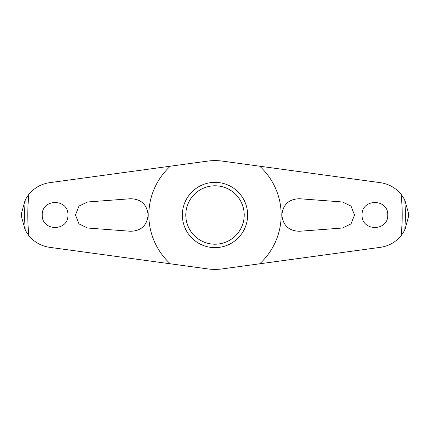 <?xml version="1.0" encoding="UTF-8"?>
<svg xmlns="http://www.w3.org/2000/svg" width="430" height="430" viewBox="0 0 430 430"><rect width="100%" height="100%" fill="white"/><g stroke="black" fill="none" stroke-linecap="round" stroke-linejoin="round"><path stroke-width="0.64" d="M170.318 166.2L207.647 161.11A54.39 54.39 0 0 1 222.353 161.11L380.313 182.664C388.629 183.884 395.541 187.733 401.056 194.204L404.732 199.708L408.495 213.269A193.5 193.5 0 0 1 408.5 215A193.5 193.5 0 0 1 408.495 216.731L404.732 230.297L401.056 235.796C395.53 242.273 388.618 246.121 380.313 247.336L222.353 268.89A54.39 54.39 0 0 1 207.647 268.89L49.686 247.336C41.371 246.116 34.459 242.267 28.944 235.796L25.268 230.292L21.505 216.731A193.5 193.5 0 0 1 21.5 215A193.5 193.5 0 0 1 21.505 213.269L25.268 199.703L28.944 194.204C34.47 187.727 41.382 183.879 49.686 182.664L170.318 166.2A66.166 66.166 0 0 0 170.318 263.8M342.452 201.982L351.009 206.094L354.524 215L351.014 223.906L342.452 228.018L299.404 231.27C288.869 230.926 283.021 225.503 281.854 215C283.026 204.497 288.874 199.074 299.404 198.73L342.452 201.982M87.548 228.018L78.991 223.906L75.476 215L78.986 206.094L87.548 201.982L130.596 198.73C141.131 199.074 146.979 204.497 148.146 215C146.974 225.503 141.126 230.926 130.596 231.27L87.548 228.018M362.076 215C361.453 198.38 388.381 198.397 387.747 215C388.36 231.625 361.447 231.603 362.076 215M67.924 215C68.547 231.619 41.619 231.603 42.253 215C41.64 198.375 68.553 198.397 67.924 215M182.363 215A32.637 32.637 0 0 1 215 182.363A32.637 32.637 0 0 1 247.637 215A32.637 32.637 0 0 1 215 247.637A32.637 32.637 0 0 1 182.363 215M244.208 215A29.208 29.208 0 0 0 215 185.792A29.208 29.208 0 0 0 185.792 215A29.208 29.208 0 0 0 215 244.208A29.208 29.208 0 0 0 244.208 215M259.682 263.8A66.166 66.166 0 0 0 259.682 166.2M25.268 199.708A190.35 190.35 0 0 0 25.268 230.292M404.732 230.292A190.35 190.35 0 0 0 404.732 199.708M401.056 235.796A187.217 187.217 0 0 0 401.056 194.204M28.944 194.204A187.217 187.217 0 0 0 28.944 235.796"/></g></svg>
